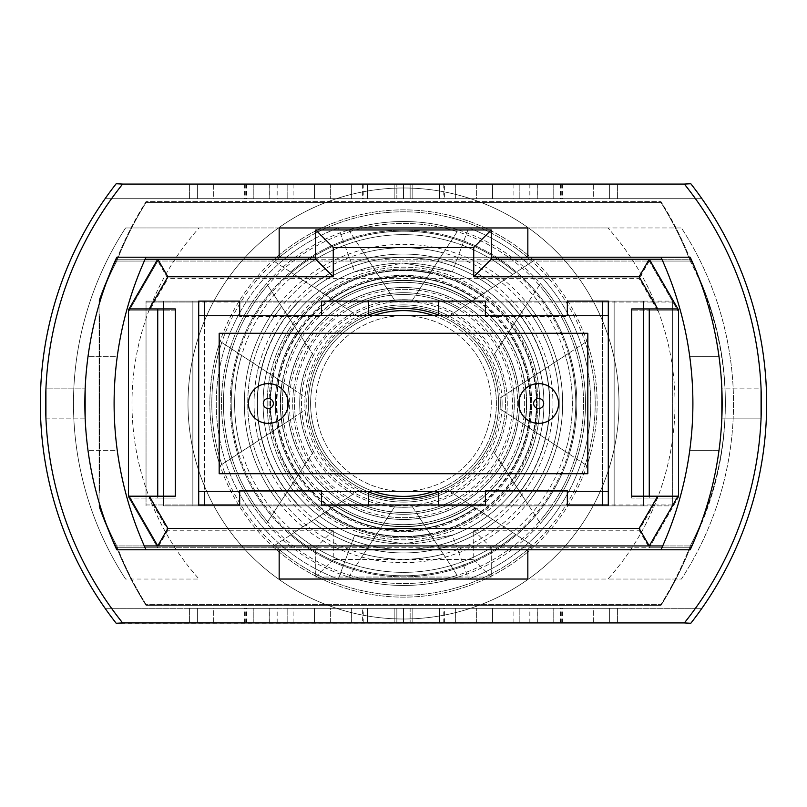 <?xml version="1.0" encoding="UTF-8"?>
<svg xmlns="http://www.w3.org/2000/svg" width="807" height="807" viewBox="0 0 807 807"><rect width="100%" height="100%" fill="white"/><g stroke="black" fill="none" stroke-linecap="round" stroke-linejoin="round"><path stroke-width="0.61" stroke-dasharray="4.04 3.03" d="M315.729 403.5A87.771 87.771 0 0 0 403.5 491.271A87.771 87.771 0 0 0 491.271 403.5A87.771 87.771 0 0 0 403.5 315.729A87.771 87.771 0 0 0 315.729 403.5A87.771 87.771 0 0 0 403.5 491.271A87.771 87.771 0 0 0 491.271 403.5A87.771 87.771 0 0 0 403.5 315.729A87.771 87.771 0 0 0 315.729 403.5M268.338 423.393A19.893 19.893 0 0 0 288.23 403.5A19.893 19.893 0 0 0 268.338 383.607A19.893 19.893 0 0 1 288.23 403.5A19.893 19.893 0 0 1 268.338 423.393A19.893 19.893 0 0 1 248.435 403.5A19.893 19.893 0 0 1 268.338 383.607A19.893 19.893 0 0 0 248.435 403.5A19.893 19.893 0 0 0 268.338 423.393A19.893 19.893 0 0 0 288.23 403.5A19.893 19.893 0 0 0 268.338 383.607A19.893 19.893 0 0 0 248.435 403.5A19.893 19.893 0 0 0 268.338 423.393A19.893 19.893 0 0 1 248.435 403.5A19.893 19.893 0 0 1 268.338 383.607M538.662 423.393A19.893 19.893 0 0 0 558.565 403.5A19.893 19.893 0 0 0 538.662 383.607A19.893 19.893 0 0 1 558.565 403.5A19.893 19.893 0 0 1 538.662 423.393A19.893 19.893 0 0 1 518.77 403.5A19.893 19.893 0 0 1 538.662 383.607A19.893 19.893 0 0 0 518.77 403.5A19.893 19.893 0 0 0 538.662 423.393A19.893 19.893 0 0 0 558.565 403.5A19.893 19.893 0 0 0 538.662 383.607A19.893 19.893 0 0 0 518.77 403.5A19.893 19.893 0 0 0 538.662 423.393A19.893 19.893 0 0 1 518.77 403.5A19.893 19.893 0 0 1 538.662 383.607M608.296 315.729L608.296 491.271L198.704 491.271L198.704 315.729L608.296 315.729L608.296 491.271L198.704 491.271L198.704 315.729L608.296 315.729L198.704 315.729L198.704 491.271L608.296 491.271L608.296 315.729L608.296 491.271M587.819 333.281L587.819 473.719L219.181 473.719L219.181 333.281L587.819 333.281L587.819 473.719L219.181 473.719L219.181 333.281L587.819 333.281L219.181 333.281L219.181 473.719L587.819 473.719L587.819 333.281M99.634 316.657L99.634 492.199L99.634 316.657L99.049 316.657L99.049 492.199L99.049 316.657M99.634 492.199L99.049 492.199M657.705 498.05L639.124 530.229L473.719 530.229L473.719 559.483L333.281 559.483L333.281 530.229L167.876 530.229L149.295 498.05L129.029 498.05L128.484 497.112L129.029 498.05L128.484 497.112L128.484 311.744L128.484 497.112L128.484 311.744L128.484 497.112L157.738 547.782L315.729 547.782L315.729 577.035L315.729 547.782L491.271 547.782L491.271 577.035L315.729 577.035L491.271 577.035L491.271 547.782L649.262 547.782L678.516 497.112L678.516 311.744L678.516 497.112L678.516 311.744L678.516 497.112L677.971 498.05L678.516 497.112L677.971 498.05L631.699 498.05L649.262 498.05L649.262 310.806L631.699 310.806L677.971 310.806L649.262 261.065L157.738 261.065L128.484 311.744L157.738 261.065L167.876 278.617L639.124 278.617L657.705 310.806M149.295 498.05L175.301 498.05L175.301 310.806L157.738 310.806L157.738 498.05L157.738 310.806L157.738 498.05L129.029 498.05L157.738 498.05L129.029 498.05L157.738 547.782L116.783 547.782A310.12 310.12 0 0 1 99.049 506.826L99.049 302.03A310.12 310.12 0 0 1 116.783 261.065L157.738 261.065M175.301 310.806L149.295 310.806L167.876 278.617M631.699 310.806L631.699 498.05M198.704 505.898L608.296 505.898L608.296 302.03L567.341 302.03L567.341 316.657L485.421 316.657L485.421 302.03L321.579 302.03L321.579 316.657L239.659 316.657L239.659 302.03L198.704 302.03L198.704 505.898L672.665 505.898L672.665 302.03L608.296 302.03L608.296 505.898L672.665 505.898L672.665 302.03L146.037 302.03L146.037 505.898L146.037 302.03L198.704 302.03L198.704 505.898M239.659 491.271L239.659 505.898L239.659 491.271L321.579 491.271L239.659 491.271L321.579 491.271L321.579 505.898L321.579 491.271M485.421 491.271L485.421 505.898L485.421 491.271L567.341 491.271L485.421 491.271L567.341 491.271L567.341 505.898L567.341 491.271M116.783 547.782A310.12 310.12 0 0 1 99.049 506.826L99.049 302.03A310.12 310.12 0 0 1 116.783 261.065A351.085 351.085 0 0 1 146.037 202.557L660.963 202.557A351.085 351.085 0 0 1 690.217 261.065A310.12 310.12 0 0 1 690.217 547.782L649.262 547.782L677.971 498.05L649.262 498.05L649.262 310.806L677.971 310.806L678.516 311.744L649.262 261.065L690.217 261.065A310.12 310.12 0 0 1 690.217 547.782A345.638 345.638 0 0 1 660.963 605.371L146.037 605.371A351.085 351.085 0 0 1 116.783 547.782L690.217 547.782A345.638 345.638 0 0 1 660.963 605.371L146.037 605.371A351.085 351.085 0 0 1 116.783 547.782M690.217 261.065L116.783 261.065A351.085 351.085 0 0 1 146.037 202.557L660.963 202.557A351.085 351.085 0 0 1 690.217 261.065M239.659 302.03L321.579 302.03L321.579 316.657L239.659 316.657L239.659 302.03M485.421 302.03L567.341 302.03L567.341 316.657L485.421 316.657L485.421 302.03M678.516 311.744L677.971 310.806L649.262 310.806L649.262 498.05L677.971 498.05L649.262 498.05L649.262 310.806L677.971 310.806L678.516 311.744M149.295 310.806L129.029 310.806L157.738 310.806L129.029 310.806L157.738 310.806L157.738 498.05L175.301 498.05M639.124 530.229L649.262 547.782M473.719 530.229L491.271 547.782M473.719 559.483L491.271 577.035M333.281 559.483L315.729 577.035M333.281 530.229L315.729 547.782M167.876 530.229L157.738 547.782M649.262 261.065L639.124 278.617M452.364 271.848L403.5 263.072A140.428 140.428 0 0 1 543.928 403.5A140.428 140.428 0 0 1 403.5 543.928L452.364 535.152L468.655 579.043L607.953 579.043A263.314 263.314 0 0 0 607.953 227.957L681.431 227.957A321.822 321.822 0 0 1 681.431 579.043L607.953 579.043L681.431 579.043A321.822 321.822 0 0 0 681.431 227.957A321.822 321.822 0 0 1 681.431 579.043A321.822 321.822 0 0 0 681.431 227.957L607.953 227.957A263.314 263.314 0 0 1 607.953 579.043L468.655 579.043A187.244 187.244 0 0 0 468.655 227.957L607.953 227.957L468.655 227.957A187.244 187.244 0 0 1 468.655 579.043L338.345 579.043L354.636 535.152L403.5 543.928A140.428 140.428 0 0 1 263.072 403.5A140.428 140.428 0 0 1 403.5 263.072L354.636 271.848A140.428 140.428 0 0 0 354.636 535.152A140.428 140.428 0 0 1 354.636 271.848L403.5 263.072L452.364 271.848L468.655 227.957L338.345 227.957L354.636 271.848A140.428 140.428 0 0 0 354.636 535.152A140.428 140.428 0 0 1 354.636 271.848L338.345 227.957L468.655 227.957L452.364 271.848A140.428 140.428 0 0 1 452.364 535.152A140.428 140.428 0 0 0 452.364 271.848A140.428 140.428 0 0 1 452.364 535.152L403.5 543.928A140.428 140.428 0 0 0 543.928 403.5A140.428 140.428 0 0 0 403.5 263.072A140.428 140.428 0 0 0 263.072 403.5A140.428 140.428 0 0 0 403.5 543.928L354.636 535.152L338.345 579.043L468.655 579.043L452.364 535.152A140.428 140.428 0 0 0 452.364 271.848M368.396 315.133A95.085 95.085 0 0 0 403.5 498.585A95.085 95.085 0 0 0 498.585 403.5A95.085 95.085 0 0 0 403.5 308.415A95.085 95.085 0 0 0 308.415 403.5A95.085 95.085 0 0 0 438.605 491.867A95.085 95.085 0 0 0 403.5 308.415A95.085 95.085 0 0 0 368.396 315.133L368.396 301.102L368.396 315.133L368.396 301.102L192.853 301.102L299.034 301.102A146.289 146.289 0 0 0 299.034 505.898L204.554 505.898L204.554 301.102L299.034 301.102A146.289 146.289 0 0 0 299.034 505.898A146.289 146.289 0 0 1 299.034 301.102A146.289 146.289 0 0 0 299.034 505.898L163.599 505.898L204.554 505.898L204.554 504.97M368.396 504.97L368.396 505.898L163.599 505.898L163.599 301.102L192.853 301.102L192.853 505.898L368.396 505.898L368.396 491.867M204.554 301.102L163.599 301.102L163.599 505.898L192.853 505.898L192.853 301.102L192.853 505.898L192.853 301.102L163.599 301.102L198.704 301.102L146.037 301.102L672.665 301.102L672.665 504.97L608.296 504.97L608.296 301.102L672.665 301.102L672.665 504.97L146.037 504.97L146.037 301.102L146.037 504.97L198.704 504.97L198.704 301.102M438.605 315.133L438.605 301.102L614.147 301.102L438.605 301.102L438.605 315.133L438.605 301.102L602.446 301.102L602.446 505.898L438.605 505.898L438.605 491.867L438.605 505.898L643.401 505.898L438.605 505.898L614.147 505.898L614.147 301.102L643.401 301.102L602.446 301.102M507.966 301.102A146.289 146.289 0 0 1 507.966 505.898A146.289 146.289 0 0 0 507.966 301.102A146.289 146.289 0 0 1 507.966 505.898A146.289 146.289 0 0 0 507.966 301.102L567.341 301.102L507.966 301.102M125.569 579.043A321.822 321.822 0 0 1 125.569 227.957L338.345 227.957A187.244 187.244 0 0 0 338.345 579.043A187.244 187.244 0 0 1 338.345 227.957L199.047 227.957A263.314 263.314 0 0 0 199.047 579.043L125.569 579.043A321.822 321.822 0 0 1 125.569 227.957A321.822 321.822 0 0 0 125.569 579.043L199.047 579.043A263.314 263.314 0 0 1 199.047 227.957L125.569 227.957A321.822 321.822 0 0 0 125.569 579.043M608.296 301.102L643.401 301.102L614.147 301.102L614.147 505.898L614.147 301.102L614.147 505.898L643.401 505.898L643.401 301.102L643.401 505.898L602.446 505.898L602.446 504.97M761.082 418.127L721.841 418.127L761.082 418.127L761.082 388.873L761.082 418.127L761.384 403.49A351.085 351.085 0 0 1 695.463 608.296L111.537 608.296A351.085 351.085 0 0 0 122.634 622.923A351.085 351.085 0 0 1 122.634 184.077A351.085 351.085 0 0 0 122.634 622.923A351.085 351.085 0 0 1 111.537 608.296L105.081 608.296A356.351 356.351 0 0 1 105.081 198.704L111.537 198.704A351.085 351.085 0 0 0 111.537 608.296L105.081 608.296A356.351 356.351 0 0 1 105.081 198.704L111.537 198.704A351.085 351.085 0 0 1 122.634 184.077A351.085 351.085 0 0 0 45.616 403.5L45.918 418.127L85.159 418.127L85.159 388.873L85.159 418.127L45.918 418.127L45.918 388.873L85.159 388.873L45.918 388.873L45.616 403.5A351.085 351.085 0 0 0 122.634 622.923A351.085 351.085 0 0 1 122.634 184.077A351.085 351.085 0 0 0 111.537 198.704L701.919 198.704L111.537 198.704A351.085 351.085 0 0 0 111.537 608.296L105.081 608.296A356.351 356.351 0 0 1 105.081 198.704L111.537 198.704A351.085 351.085 0 0 0 111.537 608.296L701.919 608.296A356.351 356.351 0 0 0 701.919 198.704L695.463 198.704A351.085 351.085 0 0 1 695.463 608.296L701.919 608.296A356.351 356.351 0 0 0 701.919 198.704L695.463 198.704A351.085 351.085 0 0 0 684.366 184.077A351.085 351.085 0 0 1 684.366 622.923A351.085 351.085 0 0 0 761.384 403.5A351.085 351.085 0 0 1 695.463 608.296L701.919 608.296A356.351 356.351 0 0 0 701.919 198.704L695.463 198.704A351.085 351.085 0 0 1 695.463 608.296L701.919 608.296A356.351 356.351 0 0 0 701.919 198.704L695.463 198.704A351.085 351.085 0 0 1 695.463 608.296L701.919 608.296A356.351 356.351 0 0 0 690.812 183.734L684.366 184.077A351.085 351.085 0 0 1 684.366 622.923A351.085 351.085 0 0 0 695.463 608.296L701.919 608.296A356.351 356.351 0 0 0 690.812 183.734A356.351 356.351 0 0 1 766.65 403.5A356.351 356.351 0 0 0 701.919 198.704L695.463 198.704A351.085 351.085 0 0 1 695.463 608.296L701.919 608.296A356.351 356.351 0 0 0 701.919 198.704L695.463 198.704A351.085 351.085 0 0 1 684.366 622.923L116.188 623.266A356.351 356.351 0 0 1 116.188 183.734A356.351 356.351 0 0 0 116.188 623.266L122.634 622.923A351.085 351.085 0 0 1 122.634 184.077L684.366 184.077A351.085 351.085 0 0 1 761.384 403.5A351.085 351.085 0 0 0 684.366 184.077A351.085 351.085 0 0 1 684.366 622.923L122.634 622.923A351.085 351.085 0 0 1 122.634 184.077L684.366 184.077A351.085 351.085 0 0 1 761.384 403.5A351.085 351.085 0 0 0 695.463 198.704A351.085 351.085 0 0 1 761.384 403.5A351.085 351.085 0 0 0 695.463 198.704L111.537 198.704A351.085 351.085 0 0 0 111.537 608.296L105.081 608.296A356.351 356.351 0 0 1 105.081 198.704L111.537 198.704A351.085 351.085 0 0 0 111.537 608.296L105.081 608.296A356.351 356.351 0 0 1 105.081 198.704L111.537 198.704A351.085 351.085 0 0 0 111.537 608.296L105.081 608.296A356.351 356.351 0 0 1 105.081 198.704L111.537 198.704A351.085 351.085 0 0 0 111.537 608.296A351.085 351.085 0 0 1 111.537 198.704A351.085 351.085 0 0 0 122.634 622.923A351.085 351.085 0 0 1 111.537 608.296L105.081 608.296A356.351 356.351 0 0 1 105.081 198.704A356.351 356.351 0 0 0 105.081 608.296L695.463 608.296A351.085 351.085 0 0 0 695.463 198.704L701.919 198.704A356.351 356.351 0 0 1 766.65 403.5A356.351 356.351 0 0 0 701.919 198.704A356.351 356.351 0 0 1 766.65 403.5A356.351 356.351 0 0 0 701.919 198.704A356.351 356.351 0 0 1 701.919 608.296A356.351 356.351 0 0 0 766.65 403.5A356.351 356.351 0 0 1 701.919 608.296L111.537 608.296A351.085 351.085 0 0 1 122.634 184.077L116.188 183.734L122.634 184.077A351.085 351.085 0 0 0 111.537 198.704L105.081 198.704A356.351 356.351 0 0 0 105.081 608.296L111.537 608.296A351.085 351.085 0 0 1 111.537 198.704L105.081 198.704A356.351 356.351 0 0 0 105.081 608.296L111.537 608.296A351.085 351.085 0 0 1 111.537 198.704L105.081 198.704A356.351 356.351 0 0 0 105.081 608.296L111.537 608.296A351.085 351.085 0 0 1 111.537 198.704L701.919 198.704A356.351 356.351 0 0 1 701.919 608.296L695.463 608.296A351.085 351.085 0 0 0 695.463 198.704L701.919 198.704A356.351 356.351 0 0 1 701.919 608.296L695.463 608.296A351.085 351.085 0 0 1 684.366 622.923L690.812 623.266A356.351 356.351 0 0 0 766.65 403.5A356.351 356.351 0 0 1 690.812 623.266A356.351 356.351 0 0 0 766.65 403.5A356.351 356.351 0 0 1 701.919 608.296L695.463 608.296A351.085 351.085 0 0 0 695.463 198.704L701.919 198.704A356.351 356.351 0 0 1 701.919 608.296L695.463 608.296A351.085 351.085 0 0 0 695.463 198.704L701.919 198.704A356.351 356.351 0 0 1 701.919 608.296L695.463 608.296A351.085 351.085 0 0 0 695.463 198.704L701.919 198.704A356.351 356.351 0 0 1 701.919 608.296L695.463 608.296A351.085 351.085 0 0 0 695.463 198.704L701.919 198.704L695.463 198.704A351.085 351.085 0 0 0 684.366 184.077A351.085 351.085 0 0 1 695.463 608.296A351.085 351.085 0 0 0 761.384 403.5A351.085 351.085 0 0 1 684.366 622.923A351.085 351.085 0 0 0 684.366 184.077L122.634 184.077A351.085 351.085 0 0 0 122.634 622.923L684.366 622.923A351.085 351.085 0 0 0 761.384 403.5L761.082 388.873L721.841 388.873L721.841 418.127L721.841 388.873L761.082 388.873M189.393 608.296L269.185 608.296L189.393 608.296L189.393 622.923L269.185 622.923L269.185 608.296L269.185 622.923L253.227 622.923L253.227 608.296L253.227 622.923L189.393 622.923L189.393 608.296M287.806 608.296L367.599 608.296L287.806 608.296L287.806 622.923L367.599 622.923L367.599 608.296L367.599 622.923L351.64 622.923L351.64 608.296L351.64 622.923L287.806 622.923L287.806 608.296M410.148 608.296L492.603 608.296L410.148 608.296L410.148 622.923L410.148 608.296M593.67 608.296L513.877 608.296L593.67 608.296L529.836 608.296L593.67 608.296L593.67 622.923L609.628 622.923L513.877 622.923L593.67 622.923L529.836 622.923L593.67 622.923L593.67 608.296M444.395 622.923L330.356 622.923L330.356 608.296L476.644 608.296L314.397 608.296L476.644 608.296L330.356 608.296L330.356 622.923L476.644 622.923L444.395 622.923L444.395 608.296M617.607 198.704L537.815 198.704L617.607 198.704L617.607 184.077L537.815 184.077L537.815 198.704L537.815 184.077L553.773 184.077L553.773 198.704L553.773 184.077L617.607 184.077L617.607 198.704M519.194 198.704L439.401 198.704L519.194 198.704L519.194 184.077L439.401 184.077L439.401 198.704L439.401 184.077L455.36 184.077L455.36 198.704L455.36 184.077L519.194 184.077L519.194 198.704M396.852 198.704L314.397 198.704L396.852 198.704L396.852 184.077L396.852 198.704M213.33 198.704L293.123 198.704L213.33 198.704L277.164 198.704L213.33 198.704L213.33 184.077L197.372 184.077L293.123 184.077L213.33 184.077L277.164 184.077L213.33 184.077L213.33 198.704M362.605 184.077L476.644 184.077L476.644 198.704L330.356 198.704L492.603 198.704L330.356 198.704L476.644 198.704L476.644 184.077L330.356 184.077L362.605 184.077L362.605 198.704M116.783 257.211A351.085 351.085 0 0 0 87.993 450.306A351.085 351.085 0 0 1 116.783 257.211L527.839 257.211L279.161 257.211L279.161 227.957L527.839 227.957L527.839 257.211L690.217 257.211A351.085 351.085 0 0 1 719.007 450.306L689.753 450.306A351.085 351.085 0 0 1 660.963 549.789L527.839 549.789L527.839 579.043L279.161 579.043L527.839 579.043L279.161 579.043L279.161 549.789L146.037 549.789A351.085 351.085 0 0 1 117.247 450.306A351.085 351.085 0 0 0 146.037 549.789L116.783 549.789A351.085 351.085 0 0 1 116.783 257.211L279.161 257.211L279.161 227.957L527.839 227.957L527.839 257.211L690.217 257.211A351.085 351.085 0 0 1 690.217 549.789L660.963 549.789A351.085 351.085 0 0 0 689.753 356.694A351.085 351.085 0 0 1 689.753 450.306L719.007 450.306A351.085 351.085 0 0 1 690.217 549.789L527.839 549.789L527.839 579.043L527.839 549.789L527.839 579.043L527.839 549.789L690.217 549.789A351.085 351.085 0 0 0 719.007 450.306L689.753 450.306L719.007 450.306A351.085 351.085 0 0 0 719.007 356.694L689.753 356.694L719.007 356.694A351.085 351.085 0 0 0 690.217 257.211A351.085 351.085 0 0 1 690.217 549.789A351.085 351.085 0 0 0 690.217 257.211A351.085 351.085 0 0 1 690.217 549.789A351.085 351.085 0 0 0 690.217 257.211L527.839 257.211L527.839 227.957L527.839 257.211L527.839 227.957L279.161 227.957L527.839 227.957L527.839 257.211L527.839 227.957L279.161 227.957L279.161 257.211L279.161 227.957L527.839 227.957L279.161 227.957L279.161 257.211L116.783 257.211A351.085 351.085 0 0 0 116.783 549.789A351.085 351.085 0 0 1 116.783 257.211L146.037 257.211A351.085 351.085 0 0 0 117.247 356.694L87.993 356.694L117.247 356.694A351.085 351.085 0 0 1 146.037 257.211L116.783 257.211A351.085 351.085 0 0 0 116.783 549.789A351.085 351.085 0 0 1 87.993 450.306A351.085 351.085 0 0 0 116.783 549.789L527.839 549.789L527.839 579.043L527.839 549.789L116.783 549.789A351.085 351.085 0 0 1 116.783 257.211M660.963 257.211A351.085 351.085 0 0 1 689.753 356.694A351.085 351.085 0 0 0 660.963 257.211L690.217 257.211L660.963 257.211A351.085 351.085 0 0 1 660.963 549.789M279.161 549.789L279.161 579.043L279.161 549.789L279.161 579.043L279.161 549.789L279.161 579.043L279.161 549.789L527.839 549.789M279.161 579.043L527.839 579.043L279.161 579.043M689.753 356.694L719.007 356.694L689.753 356.694M146.037 257.211A351.085 351.085 0 0 0 146.037 549.789M117.247 450.306A351.085 351.085 0 0 1 117.247 356.694A351.085 351.085 0 0 0 117.247 450.306L87.993 450.306L117.247 450.306M197.372 184.077L197.372 198.704L197.372 184.077M245.742 184.077L245.742 198.704M293.123 184.077L293.123 198.704M269.306 184.077L269.306 198.704M246.74 184.077L246.74 198.704M277.164 184.077L277.164 198.704M246.407 184.077L246.407 198.704M444.395 184.077L330.356 184.077L330.356 198.704L330.356 184.077L330.356 198.704L330.356 184.077L476.644 184.077L444.395 184.077L444.395 198.704M314.397 184.077L314.397 198.704L314.397 184.077M363.816 184.077L363.816 198.704M412.811 184.077L412.811 198.704L412.811 184.077M403.5 184.077L403.5 198.704L403.5 184.077M609.628 622.923L609.628 608.296L609.628 622.923M561.258 622.923L561.258 608.296M513.877 622.923L513.877 608.296M537.694 622.923L537.694 608.296M560.26 622.923L560.26 608.296M529.836 622.923L529.836 608.296M560.593 622.923L560.593 608.296M362.605 622.923L476.644 622.923L476.644 608.296L476.644 622.923L476.644 608.296L476.644 622.923L330.356 622.923L362.605 622.923L362.605 608.296M492.603 622.923L492.603 608.296L492.603 622.923M443.184 622.923L443.184 608.296M394.189 622.923L394.189 608.296L394.189 622.923M403.5 622.923L403.5 608.296L403.5 622.923M684.366 622.923L122.634 622.923L684.366 622.923A351.085 351.085 0 0 0 684.366 184.077L122.634 184.077L684.366 184.077M285.628 223.085A215.509 215.509 0 0 0 223.085 521.372A215.509 215.509 0 0 0 521.372 583.915A215.509 215.509 0 0 0 583.915 285.628A215.509 215.509 0 0 0 285.628 223.085A215.509 215.509 0 0 0 223.085 521.372A215.509 215.509 0 0 0 521.372 583.915A215.509 215.509 0 0 0 583.915 285.628A215.509 215.509 0 0 0 285.628 223.085M295.301 416.493A108.975 108.975 0 0 1 458.86 309.636L460.555 308.526A110.801 110.801 0 0 0 293.607 417.602L261.7 438.443A146.047 146.047 0 0 1 492.462 287.675L458.86 309.636M273.008 431.059A133.377 133.377 0 0 1 481.154 295.069L482.092 294.454A134.416 134.416 0 0 0 272.07 431.664L221.774 464.529A191.703 191.703 0 0 1 532.388 261.589L481.154 295.069M284.044 423.846A121.181 121.181 0 0 1 470.118 302.282L471.772 301.193A122.997 122.997 0 0 0 282.389 424.926L241.616 451.567A168.875 168.875 0 0 1 512.546 274.562L470.118 302.282M306.872 408.937A96.779 96.779 0 0 1 447.29 317.191L449.045 316.051A98.595 98.595 0 0 0 305.117 410.077L282.188 425.057A123.209 123.209 0 0 1 471.974 301.061L447.29 317.191M512.132 480.104L493.46 451.517A101.975 101.975 0 0 0 395.662 301.828L376.99 273.24A132.933 132.933 0 0 1 512.132 480.104L514.13 483.161A136.333 136.333 0 0 0 374.993 270.184L376.99 273.24M374.993 270.184L395.662 301.828M394.532 300.103A103.79 103.79 0 0 1 494.59 453.252L514.13 483.161M525.418 500.441L500.945 462.986A114.17 114.17 0 0 0 388.167 290.369L363.705 252.914A155.761 155.761 0 0 1 525.418 500.441L527.375 503.437A159.161 159.161 0 0 0 361.748 249.918L363.705 252.914M361.748 249.918L388.167 290.369M387.078 288.684A115.986 115.986 0 0 1 502.045 464.671L527.375 503.437M539.308 521.705L508.723 474.879A127.143 127.143 0 0 0 380.4 278.476L349.804 231.649A180.042 180.042 0 0 1 539.308 521.705L540.418 523.39A181.989 181.989 0 0 0 348.705 229.955L349.804 231.649M348.705 229.955L380.4 278.476M379.784 277.527A128.182 128.182 0 0 1 509.338 475.817L540.418 523.39M548.609 308.698A173.334 173.334 0 0 0 308.698 258.391A173.334 173.334 0 0 0 258.391 498.302A173.334 173.334 0 0 0 498.302 548.609A173.334 173.334 0 0 0 548.609 308.698M296.189 473.608A128.182 128.182 0 0 1 297.662 331.183L298.277 332.121A127.143 127.143 0 0 0 426.6 528.524L427.216 529.473A128.182 128.182 0 0 1 296.189 473.608M306.398 466.94A115.986 115.986 0 0 1 304.955 342.329L306.055 344.014A114.17 114.17 0 0 0 418.833 516.631L419.922 518.316A115.986 115.986 0 0 1 306.398 466.94M316.606 460.262A103.79 103.79 0 0 1 312.41 353.748L313.54 355.483A101.975 101.975 0 0 0 411.338 505.172L412.468 506.897A103.79 103.79 0 0 1 316.606 460.262M481.265 352.689A92.886 92.886 0 0 0 352.689 325.735A92.886 92.886 0 0 0 325.735 454.311A92.886 92.886 0 0 0 454.311 481.265A92.886 92.886 0 0 0 481.265 352.689M460.555 308.526L495.478 285.708A149.446 149.446 0 0 0 258.684 440.41L293.607 417.602M495.478 285.708L492.462 287.675M261.7 438.443L258.684 440.41M482.092 294.454L534.073 260.5A193.65 193.65 0 0 0 220.089 465.629L272.07 431.664M534.073 260.5L532.388 261.589M221.774 464.529L220.089 465.629M471.772 301.193L515.522 272.615A172.274 172.274 0 0 0 238.64 453.504L282.389 424.926M515.522 272.615L512.546 274.562M241.616 451.567L238.64 453.504M449.045 316.051L475.061 299.054A126.618 126.618 0 0 0 279.101 427.074L305.117 410.077M475.061 299.054L471.974 301.061M282.188 425.057L279.101 427.074M306.448 466.91A115.926 115.926 0 0 1 340.09 306.448A115.926 115.926 0 0 1 500.552 340.09A115.926 115.926 0 0 1 466.91 500.552A115.926 115.926 0 0 1 306.448 466.91M251.148 503.033A181.989 181.989 0 0 1 266.582 283.61L267.692 285.295A180.042 180.042 0 0 0 457.196 575.351L458.295 577.045A181.989 181.989 0 0 1 251.148 503.033M270.254 490.555A159.161 159.161 0 0 1 279.625 303.563L281.582 306.559A155.761 155.761 0 0 0 443.295 554.086L445.252 557.082A159.161 159.161 0 0 1 270.254 490.555M289.37 478.067A136.333 136.333 0 0 1 292.87 323.839L294.868 326.896A132.933 132.933 0 0 0 430.01 533.76L432.007 536.816A136.333 136.333 0 0 1 289.37 478.067M272.927 546.5A193.65 193.65 0 0 0 586.911 341.371L585.226 342.471A191.703 191.703 0 0 1 274.612 545.411L324.908 512.546A134.416 134.416 0 0 0 534.93 375.336L533.992 375.941A133.377 133.377 0 0 1 325.846 511.931L324.908 512.546M291.478 534.385A172.274 172.274 0 0 0 568.36 353.496L565.384 355.433A168.875 168.875 0 0 1 294.454 532.438L335.228 505.807A122.997 122.997 0 0 0 524.611 382.074L522.956 383.154A121.181 121.181 0 0 1 336.882 504.718L335.228 505.807M311.522 521.292A149.446 149.446 0 0 0 548.316 366.59L545.3 368.557A146.047 146.047 0 0 1 314.538 519.325L346.445 498.474A110.801 110.801 0 0 0 513.393 389.398L511.699 390.507A108.975 108.975 0 0 1 348.14 497.364L346.445 498.474M331.939 507.946A126.618 126.618 0 0 0 527.899 379.926L524.812 381.943A123.209 123.209 0 0 1 335.026 505.939L357.955 490.949A98.595 98.595 0 0 0 501.883 396.923L500.128 398.063A96.779 96.779 0 0 1 359.71 489.809L357.955 490.949M508.723 474.879L509.338 475.817M500.945 462.986L502.045 464.671M493.46 451.517L494.59 453.252M585.226 342.471L533.992 375.941M534.93 375.336L586.911 341.371M325.846 511.931L274.612 545.411M565.384 355.433L522.956 383.154M524.611 382.074L568.36 353.496M336.882 504.718L294.454 532.438M545.3 368.557L511.699 390.507M513.393 389.398L548.316 366.59M348.14 497.364L314.538 519.325M524.812 381.943L500.128 398.063M501.883 396.923L527.899 379.926M359.71 489.809L335.026 505.939M298.277 332.121L267.692 285.295M457.196 575.351L426.6 528.524M427.216 529.473L458.295 577.045M266.582 283.61L297.662 331.183M306.055 344.014L281.582 306.559M443.295 554.086L418.833 516.631M419.922 518.316L445.252 557.082M279.625 303.563L304.955 342.329M313.54 355.483L294.868 326.896M430.01 533.76L411.338 505.172M412.468 506.897L432.007 536.816M292.87 323.839L312.41 353.748M485.421 315.729L567.341 315.729L485.421 315.729L485.421 301.102M239.659 315.729L321.579 315.729L239.659 315.729L239.659 301.102M198.704 315.729L198.704 491.271M99.634 490.343L99.634 314.801L99.634 490.343L99.049 490.343L99.049 314.801L99.049 490.343M99.634 314.801L99.049 314.801M157.738 259.218L128.484 309.888L129.029 308.95L128.484 309.888L128.484 495.256L128.484 309.888L128.484 495.256L157.738 545.936M649.262 259.218L678.516 309.888L678.516 495.256L678.516 309.888L677.971 308.95L678.516 309.888L678.516 495.256L649.262 545.936M145.129 259.218L116.783 259.218A310.12 310.12 0 0 0 99.049 300.174L99.049 504.97A310.12 310.12 0 0 0 116.783 545.936L144.302 545.936M662.698 545.936L690.217 545.936A310.12 310.12 0 0 0 690.217 259.218A345.638 345.638 0 0 0 660.963 201.629L146.037 201.629A351.085 351.085 0 0 0 116.783 259.218A310.12 310.12 0 0 0 99.049 300.174L99.049 504.97A310.12 310.12 0 0 0 116.783 545.936A351.085 351.085 0 0 0 146.037 604.443L660.963 604.443A351.085 351.085 0 0 0 690.217 545.936A310.12 310.12 0 0 0 690.217 259.218L661.871 259.218M690.217 545.936L116.783 545.936A351.085 351.085 0 0 0 146.037 604.443L660.963 604.443A351.085 351.085 0 0 0 690.217 545.936M491.271 259.218L491.271 229.965L315.729 229.965L315.729 259.218L491.271 259.218M116.783 259.218L690.217 259.218A345.638 345.638 0 0 0 660.963 201.629L146.037 201.629A351.085 351.085 0 0 0 116.783 259.218M239.659 504.97L321.579 504.97L321.579 490.343L239.659 490.343L239.659 504.97M485.421 504.97L567.341 504.97L567.341 490.343L485.421 490.343L485.421 504.97M567.341 315.729L567.341 301.102M321.579 315.729L321.579 301.102M678.516 495.256L677.971 496.194L678.516 495.256M631.699 308.95L649.262 308.95L649.262 496.194L677.971 496.194L631.699 496.194M677.971 496.194L649.262 496.194L649.262 308.95L677.971 308.95M649.262 308.95L649.262 496.194M129.029 308.95L175.301 308.95M175.301 496.194L157.738 496.194L157.738 308.95L157.738 496.194L129.029 496.194M157.738 308.95L157.738 496.194M366.933 491.271A95.085 95.085 0 0 1 366.933 315.729M403.5 498.585A95.085 95.085 0 0 1 308.415 403.5A95.085 95.085 0 0 1 403.5 308.415A95.085 95.085 0 0 1 498.585 403.5A95.085 95.085 0 0 1 403.5 498.585M602.446 491.271L602.446 315.729M440.067 315.729A95.085 95.085 0 0 1 440.067 491.271M163.599 505.898L163.599 301.102L163.599 505.898M438.605 491.867L438.605 504.97M643.401 301.102L643.401 505.898L643.401 301.102M204.554 315.729L204.554 491.271M45.918 418.127L45.918 388.873M189.393 198.704L269.185 198.704L189.393 198.704L189.393 184.077L269.185 184.077L269.185 198.704L269.185 184.077L253.227 184.077L253.227 198.704L253.227 184.077L189.393 184.077L189.393 198.704M287.806 198.704L367.599 198.704L287.806 198.704L287.806 184.077L367.599 184.077L367.599 198.704L367.599 184.077L351.64 184.077L351.64 198.704L351.64 184.077L287.806 184.077L287.806 198.704M593.67 198.704L513.877 198.704L593.67 198.704L529.836 198.704L593.67 198.704L593.67 184.077L609.628 184.077L513.877 184.077L593.67 184.077L529.836 184.077L593.67 184.077L593.67 198.704M111.537 198.704L105.081 198.704A356.351 356.351 0 0 0 105.081 608.296L111.537 608.296A351.085 351.085 0 0 1 111.537 198.704L105.081 198.704A356.351 356.351 0 0 0 105.081 608.296L111.537 608.296A351.085 351.085 0 0 1 111.537 198.704L105.081 198.704A356.351 356.351 0 0 0 105.081 608.296L111.537 608.296A351.085 351.085 0 0 1 111.537 198.704M617.607 608.296L537.815 608.296L617.607 608.296L617.607 622.923L537.815 622.923L537.815 608.296L537.815 622.923L553.773 622.923L553.773 608.296L553.773 622.923L617.607 622.923L617.607 608.296M519.194 608.296L439.401 608.296L519.194 608.296L519.194 622.923L439.401 622.923L439.401 608.296L439.401 622.923L455.36 622.923L455.36 608.296L455.36 622.923L519.194 622.923L519.194 608.296M213.33 608.296L293.123 608.296L213.33 608.296L277.164 608.296L213.33 608.296L213.33 622.923L197.372 622.923L293.123 622.923L213.33 622.923L277.164 622.923L213.33 622.923L213.33 608.296M122.634 184.077L116.188 183.734A356.351 356.351 0 0 0 116.188 623.266L122.634 622.923M279.161 257.211L279.161 227.957L279.161 257.211L527.839 257.211M315.729 257.211L491.271 257.211M197.372 622.923L197.372 608.296L197.372 622.923M245.742 622.923L245.742 608.296M293.123 622.923L293.123 608.296M269.306 622.923L269.306 608.296M246.74 622.923L246.74 608.296M277.164 622.923L277.164 608.296M246.407 622.923L246.407 608.296M396.852 622.923L396.852 608.296L396.852 622.923M330.356 622.923L330.356 608.296M314.397 622.923L314.397 608.296L314.397 622.923M363.816 622.923L363.816 608.296M412.811 622.923L412.811 608.296L412.811 622.923M609.628 184.077L609.628 198.704L609.628 184.077M561.258 184.077L561.258 198.704M513.877 184.077L513.877 198.704M537.694 184.077L537.694 198.704M560.26 184.077L560.26 198.704M529.836 184.077L529.836 198.704M560.593 184.077L560.593 198.704M410.148 184.077L410.148 198.704L410.148 184.077M476.644 184.077L476.644 198.704M492.603 184.077L492.603 198.704L492.603 184.077M443.184 184.077L443.184 198.704M394.189 184.077L394.189 198.704L394.189 184.077M105.081 608.296A356.351 356.351 0 0 1 105.081 198.704M285.628 583.915A215.509 215.509 0 0 1 223.085 285.628A215.509 215.509 0 0 1 521.372 223.085A215.509 215.509 0 0 1 583.915 521.372A215.509 215.509 0 0 1 285.628 583.915A215.509 215.509 0 0 1 223.085 285.628A215.509 215.509 0 0 1 521.372 223.085A215.509 215.509 0 0 1 583.915 521.372A215.509 215.509 0 0 1 285.628 583.915M295.301 390.507A108.975 108.975 0 0 0 458.86 497.364L460.555 498.474A110.801 110.801 0 0 1 293.607 389.398L261.7 368.557A146.047 146.047 0 0 0 492.462 519.325L458.86 497.364M273.008 375.941A133.377 133.377 0 0 0 481.154 511.931L482.092 512.546A134.416 134.416 0 0 1 272.07 375.336L221.774 342.471A191.703 191.703 0 0 0 532.388 545.411L481.154 511.931M284.044 383.154A121.181 121.181 0 0 0 470.118 504.718L471.772 505.807A122.997 122.997 0 0 1 282.389 382.074L241.616 355.433A168.875 168.875 0 0 0 512.546 532.438L470.118 504.718M306.872 398.063A96.779 96.779 0 0 0 447.29 489.809L449.045 490.949A98.595 98.595 0 0 1 305.117 396.923L282.188 381.943A123.209 123.209 0 0 0 471.974 505.939L447.29 489.809M512.132 326.896L493.46 355.483A101.975 101.975 0 0 1 395.662 505.172L376.99 533.76A132.933 132.933 0 0 0 512.132 326.896L514.13 323.839A136.333 136.333 0 0 1 374.993 536.816L376.99 533.76M374.993 536.816L395.662 505.172M394.532 506.897A103.79 103.79 0 0 0 494.59 353.748L514.13 323.839M525.418 306.559L500.945 344.014A114.17 114.17 0 0 1 388.167 516.631L363.705 554.086A155.761 155.761 0 0 0 525.418 306.559L527.375 303.563A159.161 159.161 0 0 1 361.748 557.082L363.705 554.086M361.748 557.082L388.167 516.631M387.078 518.316A115.986 115.986 0 0 0 502.045 342.329L527.375 303.563M539.308 285.295L508.723 332.121A127.143 127.143 0 0 1 380.4 528.524L349.804 575.351A180.042 180.042 0 0 0 539.308 285.295L540.418 283.61A181.989 181.989 0 0 1 348.705 577.045L349.804 575.351M348.705 577.045L380.4 528.524M379.784 529.473A128.182 128.182 0 0 0 509.338 331.183L540.418 283.61M548.609 498.302A173.334 173.334 0 0 1 308.698 548.609A173.334 173.334 0 0 1 258.391 308.698A173.334 173.334 0 0 1 498.302 258.391A173.334 173.334 0 0 1 548.609 498.302M296.189 333.392A128.182 128.182 0 0 0 297.662 475.817L298.277 474.879A127.143 127.143 0 0 1 426.6 278.476L427.216 277.527A128.182 128.182 0 0 0 296.189 333.392M306.398 340.06A115.986 115.986 0 0 0 304.955 464.671L306.055 462.986A114.17 114.17 0 0 1 418.833 290.369L419.922 288.684A115.986 115.986 0 0 0 306.398 340.06M316.606 346.738A103.79 103.79 0 0 0 312.41 453.252L313.54 451.517A101.975 101.975 0 0 1 411.338 301.828L412.468 300.103A103.79 103.79 0 0 0 316.606 346.738M433.914 315.729A92.886 92.886 0 0 1 433.914 491.271M373.086 491.271A92.886 92.886 0 0 1 373.086 315.729M460.555 498.474L495.478 521.292A149.446 149.446 0 0 1 258.684 366.59L293.607 389.398M495.478 521.292L492.462 519.325M261.7 368.557L258.684 366.59M482.092 512.546L534.073 546.5A193.65 193.65 0 0 1 220.089 341.371L272.07 375.336M534.073 546.5L532.388 545.411M221.774 342.471L220.089 341.371M471.772 505.807L515.522 534.385A172.274 172.274 0 0 1 238.64 353.496L282.389 382.074M515.522 534.385L512.546 532.438M241.616 355.433L238.64 353.496M449.045 490.949L475.061 507.946A126.618 126.618 0 0 1 279.101 379.926L305.117 396.923M475.061 507.946L471.974 505.939M282.188 381.943L279.101 379.926M306.448 340.09A115.926 115.926 0 0 0 340.09 500.552A115.926 115.926 0 0 0 500.552 466.91A115.926 115.926 0 0 0 466.91 306.448A115.926 115.926 0 0 0 306.448 340.09M251.148 303.967A181.989 181.989 0 0 0 266.582 523.39L267.692 521.705A180.042 180.042 0 0 1 457.196 231.649L458.295 229.955A181.989 181.989 0 0 0 251.148 303.967M270.254 316.445A159.161 159.161 0 0 0 279.625 503.437L281.582 500.441A155.761 155.761 0 0 1 443.295 252.914L445.252 249.918A159.161 159.161 0 0 0 270.254 316.445M289.37 328.933A136.333 136.333 0 0 0 292.87 483.161L294.868 480.104A132.933 132.933 0 0 1 430.01 273.24L432.007 270.184A136.333 136.333 0 0 0 289.37 328.933M272.927 260.5A193.65 193.65 0 0 1 586.911 465.629L585.226 464.529A191.703 191.703 0 0 0 274.612 261.589L324.908 294.454A134.416 134.416 0 0 1 534.93 431.664L533.992 431.059A133.377 133.377 0 0 0 325.846 295.069L324.908 294.454M291.478 272.615A172.274 172.274 0 0 1 568.36 453.504L565.384 451.567A168.875 168.875 0 0 0 294.454 274.562L335.228 301.193A122.997 122.997 0 0 1 524.611 424.926L522.956 423.846A121.181 121.181 0 0 0 336.882 302.282L335.228 301.193M311.522 285.708A149.446 149.446 0 0 1 548.316 440.41L545.3 438.443A146.047 146.047 0 0 0 314.538 287.675L346.445 308.526A110.801 110.801 0 0 1 513.393 417.602L511.699 416.493A108.975 108.975 0 0 0 348.14 309.636L346.445 308.526M331.939 299.054A126.618 126.618 0 0 1 527.899 427.074L524.812 425.057A123.209 123.209 0 0 0 335.026 301.061L357.955 316.051A98.595 98.595 0 0 1 501.883 410.077L500.128 408.937A96.779 96.779 0 0 0 359.71 317.191L357.955 316.051M508.723 332.121L509.338 331.183M500.945 344.014L502.045 342.329M493.46 355.483L494.59 353.748M585.226 464.529L533.992 431.059M534.93 431.664L586.911 465.629M325.846 295.069L274.612 261.589M565.384 451.567L522.956 423.846M524.611 424.926L568.36 453.504M336.882 302.282L294.454 274.562M545.3 438.443L511.699 416.493M513.393 417.602L548.316 440.41M348.14 309.636L314.538 287.675M524.812 425.057L500.128 408.937M501.883 410.077L527.899 427.074M359.71 317.191L335.026 301.061M298.277 474.879L267.692 521.705M457.196 231.649L426.6 278.476M427.216 277.527L458.295 229.955M266.582 523.39L297.662 475.817M306.055 462.986L281.582 500.441M443.295 252.914L418.833 290.369M419.922 288.684L445.252 249.918M279.625 503.437L304.955 464.671M313.54 451.517L294.868 480.104M430.01 273.24L411.338 301.828M412.468 300.103L432.007 270.184M292.87 483.161L312.41 453.252M268.338 398.466A5.034 5.034 0 0 1 273.361 403.5A5.034 5.034 0 0 1 268.338 408.534A5.034 5.034 0 0 1 263.304 403.5A5.034 5.034 0 0 1 268.338 398.466M538.662 398.466A5.034 5.034 0 0 1 543.696 403.5A5.034 5.034 0 0 1 538.662 408.534A5.034 5.034 0 0 1 533.639 403.5A5.034 5.034 0 0 1 538.662 398.466M244.662 184.077L244.662 198.704M330.356 184.077L330.356 198.704M562.338 622.923L562.338 608.296M476.644 622.923L476.644 608.296M244.662 622.923L244.662 608.296M562.338 184.077L562.338 198.704"/><path stroke-width="1.21" d="M268.338 383.607A19.893 19.893 0 0 1 288.23 403.5A19.893 19.893 0 0 1 268.338 423.393A19.893 19.893 0 0 1 248.435 403.5A19.893 19.893 0 0 1 268.338 383.607A19.893 19.893 0 0 0 248.435 403.5A19.893 19.893 0 0 0 268.338 423.393M538.662 383.607A19.893 19.893 0 0 1 558.565 403.5A19.893 19.893 0 0 1 538.662 423.393A19.893 19.893 0 0 1 518.77 403.5A19.893 19.893 0 0 1 538.662 383.607A19.893 19.893 0 0 0 518.77 403.5A19.893 19.893 0 0 0 538.662 423.393M608.296 315.729L198.704 315.729M198.704 491.271L239.659 491.271M321.579 491.271L485.421 491.271M567.341 491.271L608.296 491.271M587.819 473.719L587.819 333.281L219.181 333.281L219.181 473.719L587.819 473.719M128.484 495.256L128.484 309.888L157.738 259.218L315.729 259.218L315.729 229.965L491.271 229.965L491.271 259.218L649.262 259.218L678.516 309.888L678.516 495.256L649.262 545.936L157.738 545.936L128.484 495.256M677.971 308.95L657.705 308.95L639.124 276.771L473.719 276.771L473.719 247.517L333.281 247.517L333.281 276.771L167.876 276.771L149.295 308.95L175.301 308.95L175.301 496.194L149.295 496.194L167.876 528.383L639.124 528.383L657.705 496.194L677.971 496.194M657.705 308.95L631.699 308.95L631.699 496.194L657.705 496.194M567.341 315.729L567.341 301.102L608.296 301.102L608.296 504.97L567.341 504.97L567.341 490.343L485.421 490.343L485.421 504.97L321.579 504.97L321.579 490.343L239.659 490.343L239.659 504.97L198.704 504.97L198.704 301.102L239.659 301.102L204.554 301.102L204.554 315.729M239.659 315.729L239.659 301.102M321.579 315.729L321.579 301.102L485.421 301.102L438.605 301.102L438.605 315.133A95.085 95.085 0 0 1 440.067 315.729M485.421 315.729L485.421 301.102M144.302 545.936L157.738 545.936L167.876 528.383M639.124 528.383L649.262 545.936L662.698 545.936M661.871 259.218L649.262 259.218L639.124 276.771M167.876 276.771L157.738 259.218L145.129 259.218M649.262 308.95L649.262 496.194M149.295 308.95L129.029 308.95M157.738 496.194L157.738 308.95M129.029 496.194L149.295 496.194M473.719 276.771L491.271 259.218M473.719 247.517L491.271 229.965M333.281 247.517L315.729 229.965M333.281 276.771L315.729 259.218M440.067 491.271A95.085 95.085 0 0 1 366.933 491.271M366.933 315.729A95.085 95.085 0 0 1 438.605 315.133M198.704 301.102L204.554 301.102M368.396 315.133L368.396 301.102L321.579 301.102M368.396 491.867L368.396 504.97M602.446 504.97L602.446 491.271M602.446 315.729L602.446 301.102L567.341 301.102M602.446 301.102L608.296 301.102M204.554 491.271L204.554 504.97M438.605 504.97L438.605 491.867M761.082 388.873L761.082 418.127M721.841 388.873L721.841 418.127L721.841 388.873M45.918 418.127L45.918 388.873M85.159 418.127L85.159 388.873L85.159 418.127M684.366 184.077L690.812 183.734A356.351 356.351 0 0 1 690.812 623.266L684.366 622.923A351.085 351.085 0 0 0 684.366 184.077L122.634 184.077A351.085 351.085 0 0 0 122.634 622.923L684.366 622.923M105.081 198.704A356.351 356.351 0 0 0 105.081 608.296M122.634 622.923L116.188 623.266A356.351 356.351 0 0 1 116.188 183.734L122.634 184.077M527.839 549.789L690.217 549.789A351.085 351.085 0 0 0 690.217 257.211L527.839 257.211L527.839 227.957L279.161 227.957L279.161 257.211L116.783 257.211A351.085 351.085 0 0 0 116.783 549.789L279.161 549.789L279.161 579.043L527.839 579.043L527.839 549.789L279.161 549.789M279.161 257.211L315.729 257.211M491.271 257.211L527.839 257.211M660.963 549.789A351.085 351.085 0 0 0 660.963 257.211M146.037 549.789A351.085 351.085 0 0 1 146.037 257.211M433.914 491.271A92.886 92.886 0 0 1 373.086 491.271M373.086 315.729A92.886 92.886 0 0 1 433.914 315.729M268.338 408.534A5.034 5.034 0 0 0 273.361 403.5A5.034 5.034 0 0 0 268.338 398.466A5.034 5.034 0 0 0 263.304 403.5A5.034 5.034 0 0 0 268.338 408.534M538.662 408.534A5.034 5.034 0 0 0 543.696 403.5A5.034 5.034 0 0 0 538.662 398.466A5.034 5.034 0 0 0 533.639 403.5A5.034 5.034 0 0 0 538.662 408.534"/></g></svg>
